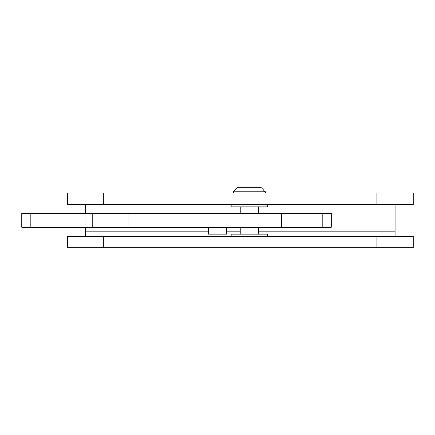 <?xml version="1.0" encoding="UTF-8"?>
<svg xmlns="http://www.w3.org/2000/svg" width="435" height="435" viewBox="0 0 435 435"><rect width="100%" height="100%" fill="white"/><g stroke="black" fill="none" stroke-linecap="round" stroke-linejoin="round"><path stroke-width="0.65" d="M233.432 191.781L237.983 187.229L260.744 187.229L265.301 191.781L233.432 191.781L233.432 193.145M267.574 236.39L267.574 234.117L231.159 234.117L231.159 236.39M231.159 204.526L231.159 206.804L267.574 206.804L267.574 204.526M103.693 236.39L413.25 236.39L413.25 247.771L67.273 247.771L67.273 236.39L103.693 236.39L103.693 247.771M103.693 193.145L413.25 193.145L413.25 204.526L67.273 204.526L67.273 193.145L103.693 193.145L103.693 204.526M395.04 236.39L395.04 204.526M85.483 204.526L85.483 213.628M85.483 227.287L85.483 236.39M208.398 227.287L208.398 234.117L226.602 234.117L226.602 227.287M21.75 227.287L21.75 213.628L331.307 213.628L331.307 227.287L21.75 227.287M281.233 227.287L281.233 213.628M376.83 193.145L376.83 204.526M376.83 236.39L376.83 247.771M395.04 209.077L258.472 209.077M240.261 209.077L85.483 209.077M395.04 231.839L258.472 231.839M240.261 231.839L226.602 231.839M208.398 231.839L85.483 231.839M30.852 227.287L30.852 213.628M322.204 227.287L322.204 213.628M128.907 227.287L128.907 213.628M121.028 227.287L121.028 213.628M92.753 227.287L92.753 213.628M85.929 227.287L85.929 213.628M258.472 234.117L258.472 227.287M258.472 213.628L258.472 206.804M265.301 193.145L265.301 191.781M240.261 234.117L240.261 227.287M240.261 213.628L240.261 206.804"/></g></svg>
